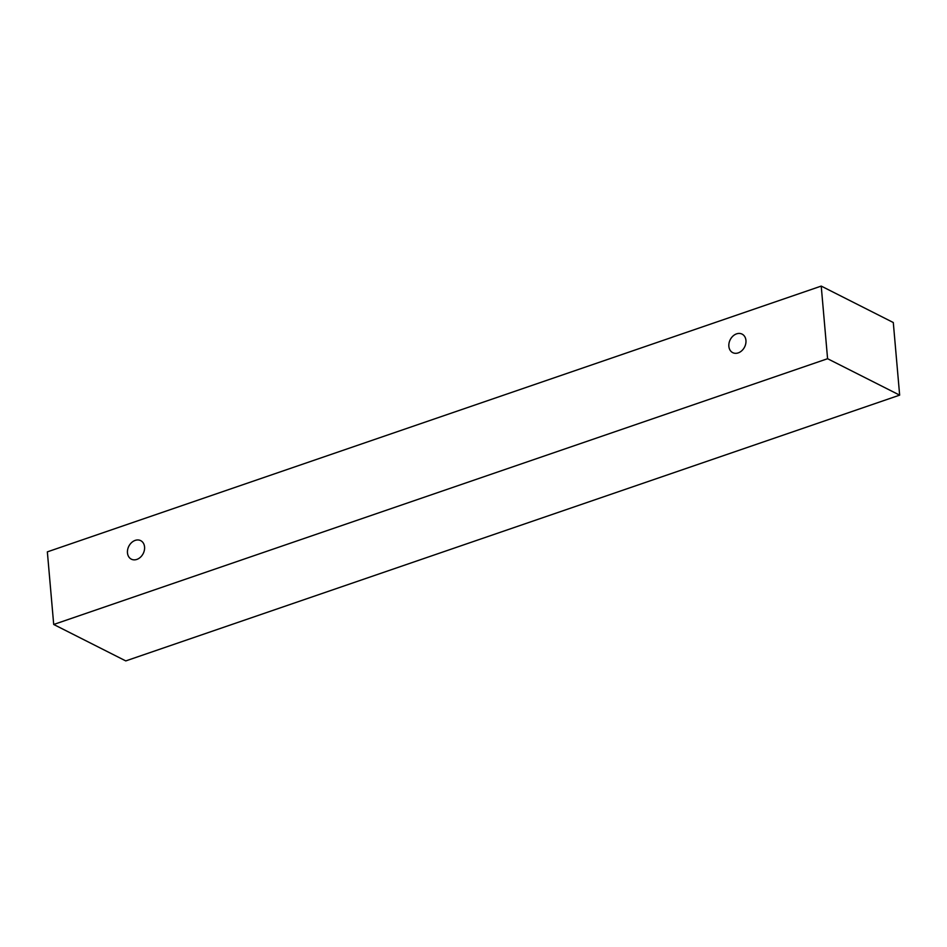 <?xml version="1.0" encoding="UTF-8"?>
<svg xmlns="http://www.w3.org/2000/svg" width="947" height="947" viewBox="0 0 947 947"><rect width="100%" height="100%" fill="white"/><g stroke="black" fill="none" stroke-linecap="round" stroke-linejoin="round"><path stroke-width="1.42" d="M136.841 559.417A10.381 8.061 116.8 0 1 131.337 559.168A10.381 8.061 116.8 0 1 127.466 552.847A10.381 8.061 116.8 0 1 131.562 542.607A10.381 8.061 116.8 0 1 140.701 540.642A10.381 8.061 116.8 0 1 144.358 550.278A10.381 8.061 116.8 0 1 136.841 559.417M728.859 346.306A10.381 8.061 116.8 0 1 732.942 336.078A10.381 8.061 116.8 0 1 742.081 334.113A10.381 8.061 116.8 0 1 745.739 343.749A10.381 8.061 116.8 0 1 738.234 352.888A10.381 8.061 116.8 0 1 732.718 352.639A10.381 8.061 116.8 0 1 728.859 346.306M47.35 551.864L821.227 286.089L827.583 358.712L53.707 624.475L47.35 551.864M821.227 286.089L893.293 322.525L899.65 395.136L125.773 660.911L53.707 624.475M899.65 395.136L827.583 358.712"/></g></svg>
